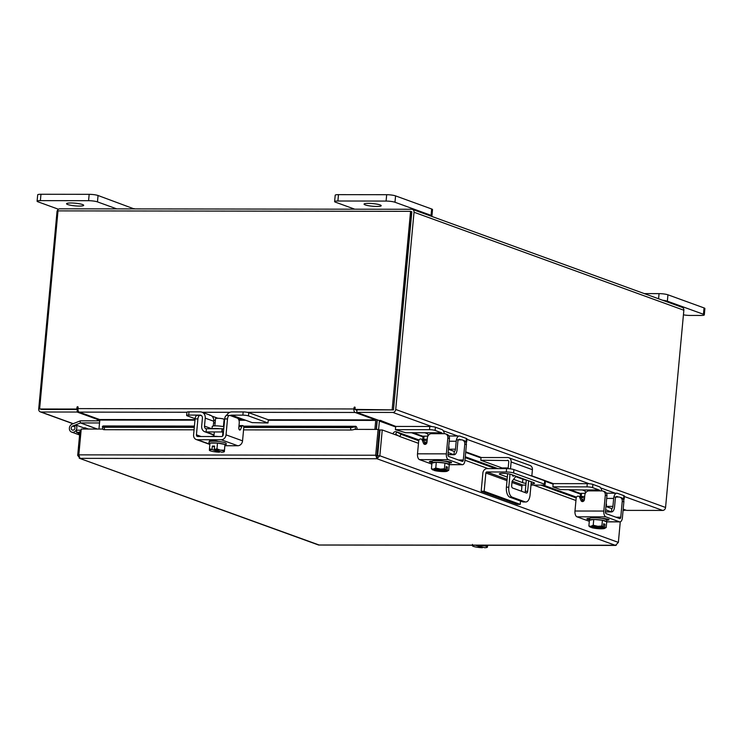 <?xml version="1.0" encoding="UTF-8"?>
<svg xmlns="http://www.w3.org/2000/svg" width="742" height="742" viewBox="0 0 742 742"><rect width="100%" height="100%" fill="white"/><g stroke="black" fill="none" stroke-linecap="round" stroke-linejoin="round"><path stroke-width="1.11" d="M71.631 432.104A4.304 3.654 110 0 0 75.526 430.981A4.304 3.654 110 0 0 76.732 426.613A4.304 3.654 110 0 0 76.009 425.064L74.552 426.557A2.152 1.827 110 0 1 72.364 430.082A2.152 1.827 110 0 1 72.651 426.066L80.451 422.968L79.997 420.974L72.197 424.081A4.304 3.654 110 0 0 69.47 429.497A4.304 3.654 110 0 0 71.631 432.104L79.589 434.988M76.009 425.064L84.514 428.153A4.304 3.654 110 0 1 85.033 429.043A4.304 3.654 -70 0 0 84.3 427.911M84.078 427.995L88.456 429.043L84.783 427.726M97.434 429.062L80.581 422.94L99.53 422.968M79.997 420.974A2.597 2.207 -70 0 1 80.785 420.825L99.725 420.844M80.581 422.94L97.23 429.062M78.058 432.892A4.304 3.654 -70 0 0 79.589 434.933M79.839 432.298L76.426 432.298L76.621 430.175L81.11 430.184M79.728 433.495L76.426 432.298M365.194 204.894A8.607 1.336 -174.7 0 0 374.775 206.397A8.607 1.336 -174.7 0 0 381.202 205.701A8.607 1.336 -174.7 0 0 380.071 204.913A8.607 1.336 -174.7 0 0 370.49 203.419A8.607 1.336 -174.7 0 0 364.062 204.106A8.607 1.336 -174.7 0 0 365.194 204.894M431.427 216.293A6.539 1.011 -174.7 0 0 431.927 215.959A6.539 1.011 -174.7 0 0 431.074 215.356L394.985 202.251A6.539 1.011 -174.7 0 0 386.09 201.073L337.898 201.008A6.539 1.011 -174.7 0 0 334.614 201.583A6.539 1.011 -174.7 0 0 335.477 202.176L354.797 209.198M386.09 201.073L386.684 194.701L338.482 194.645L337.898 201.008M431.074 215.356L431.658 208.994L395.569 195.888L394.985 202.251M334.614 201.583L335.208 195.211A6.539 1.011 5.3 0 1 338.482 194.645M386.684 194.701A6.539 1.011 5.3 0 1 395.569 195.888M431.658 208.994A6.539 1.011 5.3 0 1 432.521 209.587L431.927 215.959M683.428 314.831A6.539 1.011 -174.7 0 0 690.023 315.433L701.032 315.452A6.539 1.011 -174.7 0 0 704.306 314.877A6.539 1.011 -174.7 0 0 703.453 314.283L667.364 301.178A6.539 1.011 -174.7 0 0 662.578 300.241M658.581 298.794L659.063 293.628L644.316 293.609M703.453 314.283L704.037 307.921L667.948 294.806L667.364 301.178M659.063 293.628A6.539 1.011 5.3 0 1 667.948 294.806M704.037 307.921A6.539 1.011 5.3 0 1 704.9 308.514L704.306 314.877M520.55 501.073L520.244 504.384L517.267 504.374L481.178 491.269L482.875 472.988A4.471 3.803 -70 0 1 487.151 468.592L506.61 468.61A5.37 0.835 5.3 0 1 513.909 469.584L544.684 480.76A5.37 0.835 5.3 0 1 545.389 481.252L545.073 484.637A5.37 0.835 -174.7 0 0 544.368 484.146L513.594 472.969A5.37 0.835 -174.7 0 0 506.294 471.995L486.835 471.977L507.138 479.351M545.073 484.637A5.37 0.835 -174.7 0 1 542.383 485.11L530.984 485.092M525.855 485.082L522.924 485.082A1.03 0.881 -70 0 0 521.941 486.093L521.459 491.232M481.178 491.269L484.155 491.278L485.852 472.988A1.03 0.881 110 0 1 486.835 471.977M520.244 504.384L484.155 491.278M515.681 476.624L522.85 479.23A6.455 1.002 -174.7 0 0 526.328 479.991M531.105 483.784A6.455 1.002 -174.7 0 0 534.537 483.218A6.455 1.002 -174.7 0 0 533.693 482.625L511.34 474.509A6.455 1.002 -174.7 0 0 504.152 473.387A6.455 1.002 -174.7 0 0 499.338 473.906A6.455 1.002 -174.7 0 0 500.182 474.5L507.342 477.097M513.566 479.36L522.535 482.615A6.455 1.002 -174.7 0 0 526.013 483.376M512.295 474.861A2.152 1.085 90.1 0 0 513.102 476.178A2.152 1.085 90.1 0 0 513.297 476.206A2.152 1.085 90.1 0 0 514.095 475.511M508.224 460.559L480.788 460.235L481.039 457.526L507.667 457.554A4.471 3.803 -70 0 1 508.789 457.758A4.471 3.803 -70 0 1 511.127 461.969L510.487 468.879M510.004 474.138L508.789 487.197A8.607 4.331 90.1 0 0 512.258 497.205L525.03 501.842A8.607 4.331 90.1 0 0 525.8 501.982A8.607 4.331 90.1 0 0 530.066 494.923L531.291 481.753M531.819 476.086L532.413 469.695L511.127 461.969M480.788 460.235L502.074 467.961L508.196 467.97M508.789 457.758L530.066 465.484A4.471 3.803 110 0 1 532.413 469.695M512.258 497.205L509.884 497.205L522.646 501.833L525.03 501.842M507.417 460.272A1.725 1.465 110 0 1 508.752 461.96L508.131 468.656M507.658 473.721L506.406 487.188L508.789 487.197M528.638 480.788L527.655 491.315A2.133 1.076 -89.9 0 1 526.597 493.068A2.133 1.076 -89.9 0 1 526.412 493.031L512.546 487.995A2.133 1.076 -89.9 0 1 511.692 485.518L512.082 481.28L516.005 476.206M524.946 492.502A2.133 1.076 90.1 0 0 525.28 491.315L527.655 491.315M526.328 479.953L525.28 491.315M525.8 501.982L523.425 501.982A8.607 4.331 -89.9 0 1 522.646 501.833M509.884 497.205A8.607 4.331 -89.9 0 1 506.406 487.188M448.827 449.429L449.04 447.111A6.864 1.067 -174.7 0 0 448.697 446.73M427.986 435.934A3.098 1.558 90.1 0 0 427.661 433.912L424.925 432.762L405.707 432.734L395.412 429.646L429.507 429.683L429.803 426.474L395.709 426.427L395.412 429.646M465.995 442.343A4.127 0.64 -174.7 0 0 466.644 442.065A4.127 0.64 -174.7 0 0 466.106 441.685L466.403 438.466L459.929 436.12A6.372 3.2 90.1 0 0 459.363 436.018A6.372 3.2 90.1 0 0 456.2 441.24L449.207 441.23M448.854 449.188L455.467 449.198L456.2 441.24M455.467 449.198A2.755 1.382 -89.9 0 1 454.299 451.433L448.456 449.29M448.159 452.509L453.557 454.633A6.019 3.033 90.1 0 0 454.095 454.725A6.019 3.033 90.1 0 0 457.081 449.782L457.823 441.824A3.098 1.558 -89.9 0 1 459.354 439.283A3.098 1.558 -89.9 0 1 459.632 439.338L459.075 439.338M466.106 441.685L465.327 441.407M461.079 439.858L459.632 439.338M424.053 436.073L423.756 439.292L422.717 439.468L423.014 436.25L427.911 436.083M466.403 438.466A4.127 0.64 5.3 0 1 466.941 438.847L466.644 442.065M424.925 432.762L441.592 432.781L435.118 430.434A4.127 0.64 -174.7 0 0 429.507 429.683M422.717 439.468L427.067 441.138M444.328 433.708A6.372 3.2 90.1 0 0 441.889 429.562L435.415 427.216L435.118 430.434M441.592 432.781A3.098 1.558 -89.9 0 1 442.445 433.708M429.803 426.474A4.127 0.64 5.3 0 1 435.415 427.216M423.756 439.292L427.244 439.292M454.002 454.633L454.299 451.414M436.213 462.275A8.607 1.336 5.3 0 0 432.029 463.008L432.187 461.329A8.607 1.336 5.3 0 1 438.615 460.634A8.607 1.336 5.3 0 1 448.196 462.136A8.607 1.336 5.3 0 1 449.327 462.915L449.17 464.575A8.607 1.336 5.3 0 0 448.038 463.824A8.607 1.336 5.3 0 0 445.042 463.073M436.472 462.275A8.607 1.336 5.3 0 1 444.773 463.027M444.959 463.045A8.691 1.345 -174.7 0 0 444.95 463.045L436.296 462.257L431.946 463.027L431.408 468.805L433.328 469.111L435.767 468.035L440.423 469.12L444.412 468.823L444.95 463.045L444.421 468.823L445.877 469.974L446.192 466.607L447.463 467.07L447.157 470.428L448.715 470.382L449.253 464.603L444.959 463.045M447.843 437.947A4.304 3.654 -70 0 0 445.59 433.894L447.203 434.487A4.304 3.654 110 0 1 449.457 438.531L447.843 437.947L446.359 453.863A4.99 2.514 90.1 0 0 448.372 459.669L461.997 464.613L449.235 464.594L448.715 470.382L446.285 471.458A7.541 1.169 5.3 0 1 440.368 471.448L439.579 471.383A7.541 1.169 5.3 0 1 434.218 470.474L447.055 470.493A7.541 1.169 5.3 0 1 447.194 471.235A7.541 1.169 5.3 0 1 446.675 471.393M436.296 462.257L435.767 468.035M434.218 470.474L434.172 470.011M432.679 469.844L432.744 469.899A7.541 1.169 5.3 0 1 433.328 469.111M432.864 469.955L431.408 468.805M440.423 469.12A7.541 1.169 5.3 0 1 445.784 470.029L445.877 469.974M433.718 469.037A7.541 1.169 5.3 0 1 439.635 469.046M447.463 467.07L446.146 467.07M445.784 470.029L432.948 470.011A7.541 1.169 5.3 0 1 432.744 469.899M444.523 461.264A4.832 0.751 5.3 0 1 450.932 462.136A4.832 0.751 5.3 0 1 451.563 462.581A4.832 0.751 5.3 0 1 449.318 462.999M448.372 459.669L419.518 459.632A4.99 2.514 -89.9 0 1 417.505 453.826L418.692 440.98A2.068 1.753 110 0 1 421.187 439.041L422.801 439.626A2.068 1.753 110 0 1 423.738 440.553L425.147 443.966A2.068 1.753 -70 0 0 425.37 444.347M445.59 433.894A4.304 3.654 -70 0 0 444.514 433.708L431.482 433.69A4.304 3.654 -70 0 0 427.373 437.919L426.956 442.362A2.068 1.753 110 0 1 423.534 443.373L425.147 443.966M461.997 464.613A4.99 2.514 90.1 0 0 462.442 464.696A4.99 2.514 90.1 0 0 464.919 460.596L466.393 444.69L464.78 444.096L463.305 460.012A1.725 0.863 -89.9 0 1 462.452 461.422A1.725 0.863 -89.9 0 1 462.294 461.394L448.678 456.451A1.725 0.863 -89.9 0 1 447.983 454.447L449.457 438.531M464.78 444.096A4.304 3.654 -70 0 0 462.526 440.052A4.304 3.654 -70 0 0 461.45 439.858L456.413 439.858M419.518 459.632L431.844 464.112M432.067 462.591A4.832 0.751 5.3 0 1 429.414 461.672A4.832 0.751 5.3 0 1 431.835 461.246L432.215 461.246M421.187 439.041A2.068 1.753 110 0 1 422.124 439.969L423.534 443.373M462.526 440.052L464.149 440.637A4.304 3.654 110 0 1 466.393 444.69M223.954 426.789A6.864 1.067 -174.7 0 0 215.672 425.862A6.864 1.067 -174.7 0 0 212.231 426.455L212.026 428.737M209.847 415.344L210.58 415.316A6.372 5.417 110 0 1 213.752 421.243L213.306 426.001M214.011 435.053A6.019 5.12 110 0 1 213.334 434.868L204.82 431.779A6.019 5.12 -70 0 0 206.332 432.039L214.03 434.84M243.153 411.94A4.127 0.64 5.3 0 1 248.765 412.682L268.279 419.768L267.983 422.986L248.468 415.9A4.127 0.64 -174.7 0 0 242.857 415.149L243.153 411.94L231.847 411.921A6.372 5.417 -70 0 0 226.579 415.427M223.806 428.347A2.755 2.337 110 0 1 222.396 428.839L222.099 432.057A6.019 5.12 -70 0 0 223.481 431.853M230.196 415.529A3.098 2.634 110 0 1 231.55 415.14L241.085 418.599L238.21 419.007M242.857 415.149L231.55 415.14M201.472 415.631L200.015 415.103L188.709 415.084A4.127 0.64 -174.7 0 0 186.641 415.446A4.127 0.64 -174.7 0 0 187.179 415.826L195.1 418.701M213.594 422.912L215.134 422.921M213.761 420.093L215.347 420.668M241.085 418.599L252.085 422.597L267.983 422.986M213.752 421.243L205.237 418.154L204.495 426.112L211.73 428.737M205.237 418.154A6.372 5.417 -70 0 0 201.907 412.162A6.372 5.417 -70 0 0 200.312 411.884L189.006 411.866L188.709 415.084M200.015 415.103A3.098 2.634 110 0 1 200.785 415.232A3.098 2.634 110 0 1 202.408 418.154L201.676 426.103A6.019 5.12 -70 0 0 204.82 431.779M206.369 428.802A2.755 2.337 110 0 1 204.495 426.112M211.822 416.058L217.879 418.265M186.641 415.446L186.938 412.227A4.127 0.64 5.3 0 1 189.006 411.866M221.839 431.965L222.136 428.746L206.369 428.728L206.072 431.946L221.839 431.965L223.425 432.54M223.129 435.229L222.637 435.229M209.865 444.356A8.607 1.336 5.3 0 1 208.892 443.633L209.049 441.944A8.607 1.336 5.3 0 1 213.362 441.193A8.607 1.336 5.3 0 1 221.969 441.982A8.607 1.336 5.3 0 1 226.189 443.53L226.032 445.228A8.607 1.336 5.3 0 1 224.947 445.757M210.134 443.076A8.607 1.336 5.3 0 1 213.204 442.881A8.607 1.336 5.3 0 1 217.341 443.085M217.647 443.113A8.607 1.336 5.3 0 1 224.826 444.412M209.411 450.199L209.448 448.854L212.036 449.457L212.342 446.09L214.577 446.09L214.262 449.457L216.952 448.864L220.3 450.134L224.436 450.218L224.362 451.609L224.974 444.439A8.607 1.336 5.3 0 1 226.032 445.228M208.892 443.633A8.607 1.336 5.3 0 1 209.977 443.104M210.468 436.528A8.607 1.336 5.3 0 1 213.817 436.287A8.607 1.336 5.3 0 1 218.528 436.537M223.435 426.669L224.103 419.434A4.304 0.668 -174.7 0 0 221.997 418.655A4.304 0.668 -174.7 0 0 217.694 418.265A4.304 0.668 -174.7 0 0 215.532 418.636L214.865 425.871M209.986 443.076L209.448 448.854L209.986 443.076L217.489 443.085A8.691 1.345 -174.7 0 0 217.489 443.085L216.961 448.864L217.489 443.085L224.974 444.439L224.436 450.218M214.262 449.457L221.654 452.203A7.541 1.169 5.3 0 0 224.065 451.85A7.541 1.169 5.3 0 0 224.362 451.609L224.409 451.563M219.549 451.433L219.428 452.193A7.541 1.169 5.3 0 1 213.427 451.59L212.75 451.47A7.541 1.169 5.3 0 1 209.615 450.505A7.541 1.169 5.3 0 1 209.365 450.246M209.374 450.125A7.541 1.169 5.3 0 1 212.073 449.531L212.036 449.457M214.308 449.531A7.541 1.169 5.3 0 1 220.3 450.134M214.503 446.879L212.342 446.09M212.073 449.531L219.428 452.193M220.977 450.255A7.541 1.169 5.3 0 1 224.362 451.488M209.921 441.453A4.832 0.751 5.3 0 1 209.374 441.045A4.832 0.751 5.3 0 1 211.795 440.627A4.832 0.751 5.3 0 1 218.278 441.462M238.887 426.78L241.929 426.298A2.068 1.039 -89.9 0 1 242.717 425.565A2.068 1.039 -89.9 0 1 242.903 425.602A2.068 1.039 -89.9 0 1 243.738 428.004L242.551 440.85A4.99 4.248 110 0 1 237.774 445.747L221.264 439.756A4.99 4.248 -70 0 0 226.032 434.849L227.506 418.933L224.687 418.933L223.203 434.849A1.725 1.465 110 0 1 221.561 436.537L197.762 436.509A1.725 1.465 110 0 1 196.435 434.812L197.91 418.896L195.081 418.896L193.606 434.812A4.99 4.248 -70 0 0 196.213 439.505A4.99 4.248 -70 0 0 197.465 439.728L221.264 439.756M239.1 426.288A2.068 1.039 -89.9 0 1 239.889 425.565A2.068 1.039 -89.9 0 1 240.083 425.593M200.423 415.437A4.304 2.161 90.1 0 0 200.043 415.372A4.304 2.161 90.1 0 0 197.91 418.896M213.362 436.287L213.492 434.923M224.687 418.933A4.304 2.161 -89.9 0 1 226.82 415.399L229.64 415.409A4.304 2.161 90.1 0 0 227.506 418.933M225.067 445.738L237.774 445.747M241.929 426.298L240.621 429.34A2.068 1.039 -89.9 0 1 239.833 430.072A2.068 1.039 -89.9 0 1 238.813 427.633L239.221 423.19A4.304 2.161 90.1 0 0 237.486 418.182L230.029 415.474A4.304 2.161 90.1 0 0 229.64 415.409M195.081 418.896A4.304 2.161 -89.9 0 1 197.214 415.362L200.043 415.372M477.857 545.249L484.693 547.735A7.541 1.169 5.3 0 0 487.104 547.383A7.541 1.169 5.3 0 0 487.401 547.142L487.522 545.259M487.448 547.095L487.615 545.259M482.588 546.965L482.467 547.726A7.541 1.169 5.3 0 1 476.466 547.123L475.789 547.002A7.541 1.169 5.3 0 1 472.654 546.038A7.541 1.169 5.3 0 1 472.404 545.778L472.487 544.387M487.475 545.75L481.92 545.249M484.016 545.787A7.541 1.169 5.3 0 1 487.401 547.021M475.622 545.249L482.467 547.726M472.413 545.648A7.541 1.169 5.3 0 1 473.294 545.24M480.185 545.249A7.541 1.169 5.3 0 1 483.339 545.667M78.791 455.402L77.697 455.393L80.006 458.361L78.828 454.855L81.221 429.034L102.841 429.062M377.186 456.209L376.945 458.742L375.693 455.226L377.186 456.209L377.632 455.773L380.025 429.961L382.251 429.961L398.009 435.693M620.266 521.839L618.364 542.402L615.498 545.37L376.945 458.742L379.848 455.773L377.632 455.773M382.251 429.961L379.848 455.773L618.364 542.402M78.828 454.855L375.693 455.226L378.095 429.414L355.78 429.386L355.483 428.885A3.441 1.002 169.9 0 1 350.901 430.017L350.474 427.596A3.441 1.002 -10.1 0 0 355.047 426.464L355.511 428.867M376.973 455.69L379.366 429.878L378.095 429.414M319.106 544.999L79.255 458.231L318.55 544.999L616.277 545.24M77.697 455.393L79.913 431.445L80.999 431.445M395.579 434.191L396.896 432.002L401.023 434.311L399.706 436.5L395.579 434.191L395.013 434.599M396.896 432.002A3.014 2.569 -70 0 0 392.945 433.847M401.023 434.311L418.729 440.748M424.721 442.918L426.502 443.568M465.197 457.619L495.424 468.601M540.872 485.101L576.2 497.938M582.182 500.108L583.973 500.757M399.706 436.5L418.479 443.317M464.956 460.198L488.051 468.592M533.498 485.092L575.95 500.507M357.078 429.386A3.014 1.521 90.1 0 0 355.557 426.288A3.014 1.521 90.1 0 0 355.084 426.437M194.293 427.392L104.177 427.281A3.441 1.002 -10.1 0 1 102.424 426.733A3.441 1.002 -10.1 0 1 102.804 426.14L102.804 426.14A3.014 1.521 -89.9 0 1 103.314 425.964L194.413 426.084M243.756 427.457L350.474 427.596M104.177 427.281L104.613 429.701L194.07 429.813M243.562 429.878L350.901 430.017M104.613 429.701A3.441 1.002 169.9 0 1 102.85 429.154L102.424 426.733M378.596 429.599L379.394 421.066L395.662 426.975M376.398 429.414L377.168 421.057A3.014 2.569 -70 0 1 377.474 419.916M623.187 509.151L626.6 510.385L662.68 510.431A3.014 2.569 110 0 0 665.565 507.472L683.855 310.239A3.014 2.569 110 0 0 682.278 307.392L412.441 209.392A3.014 2.569 -70 0 0 411.689 209.263L59.889 208.817A3.014 2.569 -70 0 0 57.004 211.785L38.705 409.018A3.014 2.569 -70 0 0 41.042 411.995L77.112 412.033L77.354 409.51L41.162 409.445M412.441 209.392A3.014 2.569 -70 0 1 414.027 212.24L395.727 409.473A3.014 2.569 -70 0 1 392.843 412.431L356.763 412.385L378.8 420.389L380.943 420.454M395.801 426.427L380.934 420.621M393.075 409.909L356.995 409.862L356.763 412.385M77.112 412.033L99.15 420.037L97.323 420.093L99.604 420.343M77.984 409.732L77.354 409.51M99.15 420.037L99.205 419.388M411.569 211.813L393.501 409.463M377.984 451.952L377.316 451.952M623.132 509.8L624.523 510.311A3.014 1.521 90.1 0 0 624.792 510.357A3.014 1.521 90.1 0 0 625.515 509.995M377.001 419.74A3.014 1.521 90.1 0 1 377.001 420.862L376.203 429.414M268.233 420.269L375.73 420.408L374.895 429.405M98.964 429.062L99.799 420.055L194.96 420.176M354.982 409.398L393.464 409.909L356.253 409.862L354.982 409.398L355.14 407.692A0.64 0.547 -70 0 0 354.027 407.692L353.906 408.953A3.014 1.521 90.1 0 0 355.121 412.469L375.545 419.889L268.224 419.749M355.177 409.473L356.939 410.512M195.007 419.657L99.614 419.536L79.199 412.116A3.014 1.521 -89.9 0 1 77.975 408.61L78.096 407.339A0.64 0.547 -70 0 0 76.983 407.339L76.825 409.046L77.956 409.454M392.193 409.445L410.567 211.331L57.997 210.886L39.614 409L77.966 409.51M39.614 409L76.825 409.046M393.464 409.909L411.838 211.795L410.567 211.331M99.614 419.536L99.799 420.055M375.73 420.408L375.545 419.889M377.335 451.767L378.003 451.767M378.095 450.746A4.304 0.668 -174.7 0 0 377.437 450.607M377.678 448.085A4.304 0.668 5.3 0 1 378.327 448.214M606.297 506.619L606.511 504.3A6.864 1.067 -174.7 0 0 606.168 503.92M585.457 493.124A3.098 1.558 90.1 0 0 585.132 491.102L582.396 489.952L560.368 489.553L552.883 486.835L586.978 486.873L587.274 483.663L553.18 483.617L552.883 486.835M623.456 499.533A4.127 0.64 -174.7 0 0 624.115 499.255A4.127 0.64 -174.7 0 0 623.577 498.874L623.874 495.656L617.4 493.309A6.372 3.2 90.1 0 0 616.825 493.207A6.372 3.2 90.1 0 0 613.671 498.429L606.678 498.42M606.325 506.378L612.929 506.387L613.671 498.429M612.929 506.387A2.755 1.382 -89.9 0 1 611.76 508.622M605.63 509.698L611.018 511.822A6.019 3.033 90.1 0 0 611.566 511.915A6.019 3.033 90.1 0 0 614.552 506.971L615.285 499.014A3.098 1.558 -89.9 0 1 616.825 496.472A3.098 1.558 -89.9 0 1 617.103 496.528L616.546 496.528M623.577 498.874L622.798 498.596M618.55 497.047L617.103 496.528M581.524 493.263L581.227 496.481L580.188 496.658L580.485 493.449L585.382 493.272M623.874 495.656A4.127 0.64 5.3 0 1 624.412 496.036L624.115 499.255M582.396 489.952L599.063 489.97L592.589 487.624A4.127 0.64 -174.7 0 0 586.978 486.873M580.188 496.658L584.538 498.327M601.799 490.898A6.372 3.2 90.1 0 0 599.36 486.752L592.886 484.405L592.589 487.624M599.063 489.97A3.098 1.558 -89.9 0 1 599.916 490.898M587.274 483.663A4.127 0.64 5.3 0 1 592.886 484.405M581.227 496.481L584.715 496.481M611.464 511.822L611.77 508.604L605.926 506.48M593.683 519.465A8.607 1.336 5.3 0 0 589.5 520.198L589.658 518.519A8.607 1.336 5.3 0 1 596.086 517.823A8.607 1.336 5.3 0 1 605.667 519.326A8.607 1.336 5.3 0 1 606.789 520.105L606.641 521.765A8.607 1.336 5.3 0 0 605.509 521.014A8.607 1.336 5.3 0 0 602.513 520.263M593.943 519.465A8.607 1.336 5.3 0 1 602.244 520.216M602.43 520.235A8.691 1.345 -174.7 0 0 602.421 520.235L593.767 519.446L589.408 520.216L588.879 525.995L590.799 526.301L593.229 525.225L597.885 526.31L601.883 526.013L602.421 520.235L601.892 526.013L603.348 527.163L603.654 523.796L604.934 524.26L604.619 527.627L606.186 527.571L606.724 521.793L602.43 520.235M605.305 495.137A4.304 3.654 -70 0 0 603.061 491.083L604.674 491.677A4.304 3.654 110 0 1 606.928 495.721L605.305 495.137L603.83 511.053A4.99 2.514 90.1 0 0 605.843 516.859L619.468 521.802L606.706 521.793L606.186 527.571L603.747 528.647A7.541 1.169 5.3 0 1 597.839 528.647L597.05 528.573A7.541 1.169 5.3 0 1 591.689 527.664L604.526 527.683A7.541 1.169 5.3 0 1 604.665 528.425A7.541 1.169 5.3 0 1 604.146 528.582M593.767 519.446L593.229 525.225M591.689 527.664L591.643 527.2M590.14 527.033L590.215 527.089A7.541 1.169 5.3 0 1 590.799 526.301M590.326 527.145L588.879 525.995M597.885 526.31A7.541 1.169 5.3 0 1 603.255 527.219L603.348 527.163M591.188 526.226A7.541 1.169 5.3 0 1 597.106 526.236M604.934 524.26L603.617 524.26M603.255 527.219L590.409 527.2A7.541 1.169 5.3 0 1 590.215 527.089M601.985 518.454A4.832 0.751 5.3 0 1 608.403 519.326A4.832 0.751 5.3 0 1 609.034 519.771A4.832 0.751 5.3 0 1 606.789 520.188M605.843 516.859L576.988 516.822A4.99 2.514 -89.9 0 1 574.976 511.015L576.163 498.17A2.068 1.753 110 0 1 578.658 496.231L580.272 496.815A2.068 1.753 110 0 1 581.209 497.743L582.618 501.156A2.068 1.753 -70 0 0 582.832 501.536M603.061 491.083A4.304 3.654 -70 0 0 601.985 490.898L588.953 490.879A4.304 3.654 -70 0 0 584.835 495.109L584.427 499.552A2.068 1.753 110 0 1 581.005 500.562L582.618 501.156M619.468 521.802A4.99 2.514 90.1 0 0 619.913 521.886A4.99 2.514 90.1 0 0 622.39 517.795L623.864 501.88L622.25 501.286L620.766 517.202A1.725 0.863 -89.9 0 1 619.913 518.612A1.725 0.863 -89.9 0 1 619.765 518.584L606.14 513.64A1.725 0.863 -89.9 0 1 605.453 511.637L606.928 495.721M622.25 501.286A4.304 3.654 -70 0 0 619.997 497.242A4.304 3.654 -70 0 0 618.921 497.047L613.884 497.047M576.988 516.822L589.315 521.301M589.538 519.78A4.832 0.751 5.3 0 1 586.876 518.862A4.832 0.751 5.3 0 1 589.306 518.435L589.677 518.435M578.658 496.231A2.068 1.753 110 0 1 579.585 497.159L581.005 500.562M619.997 497.242L621.611 497.826A4.304 3.654 110 0 1 623.864 501.88M67.68 204.523A8.607 1.336 -174.7 0 0 77.261 206.016A8.607 1.336 -174.7 0 0 83.688 205.321A8.607 1.336 -174.7 0 0 82.557 204.542A8.607 1.336 -174.7 0 0 72.976 203.039A8.607 1.336 -174.7 0 0 66.548 203.735A8.607 1.336 -174.7 0 0 67.68 204.523M116.782 208.892L97.462 201.88A6.539 1.011 -174.7 0 0 88.576 200.692L40.374 200.637A6.539 1.011 -174.7 0 0 37.1 201.203A6.539 1.011 -174.7 0 0 37.963 201.805L58.479 209.253M88.576 200.692L89.17 194.33L40.968 194.265L40.374 200.637M134.117 208.91L98.055 195.508L97.462 201.88M37.1 201.203L37.694 194.84A6.539 1.011 5.3 0 1 40.968 194.265M89.17 194.33A6.539 1.011 5.3 0 1 98.055 195.508M134.144 208.623A6.539 1.011 5.3 0 1 134.775 208.919M72.651 426.066L74.729 426.826M513.909 469.584L513.594 472.969M544.368 484.146L544.684 480.76M506.294 471.995L506.61 468.61M521.941 486.093L511.971 482.476M507.009 480.677L485.852 472.988M512.166 481.178L522.924 485.082M522.85 479.23L522.535 482.615M500.275 473.489L500.182 474.5M447.964 454.623L453.557 454.633M449.179 462.637L449.262 461.719M458.463 460.012L463.305 460.012M423.738 440.553L422.124 439.969M417.505 453.826L446.359 453.863M212.453 428.737A6.864 1.067 5.3 0 1 215.43 428.468A6.864 1.067 5.3 0 1 219.92 428.746M248.765 412.682L248.468 415.9M196.435 434.812L201.11 436.509M197.465 439.728L209.068 443.939M240.621 429.34L239.035 429.34M226.032 434.849L242.551 440.85M210.014 441.434L210.079 440.729M376.945 458.742L80.006 458.361M354.453 429.386L355.78 429.386M396.942 432.029L418.989 440.034M424.322 441.972L426.845 442.891M465.271 456.849L497.641 468.601M543.051 485.101L576.46 497.223M581.793 499.162L584.316 500.08M102.804 426.14L194.395 426.26M223.463 426.298L224.001 426.298M243.524 426.316L355.047 426.464M411.56 432.744L422.959 436.89M465.679 452.397L481.002 457.962M545.379 481.345L553.133 484.164M569.021 489.933L580.429 494.079M392.843 412.431L431.733 426.557M443.234 430.74L457.758 436.018M466.903 439.329L589.204 483.747M600.705 487.93L615.934 493.458M624.365 496.519L662.68 510.431M580.485 493.504L570.672 489.933M553.272 483.617L531.838 475.835M481.428 457.526L465.735 451.822M423.014 436.305L413.201 432.744M73.208 423.673L41.042 411.995M395.727 409.473L665.565 507.472M414.027 212.24L683.855 310.239M377.947 452.332L377.298 452.101M623.085 510.301L624.523 510.311M224.028 420.213L224.566 420.213M238.961 420.232L245.602 420.241M244.164 419.722L238.785 419.712M224.613 419.694L224.075 419.694M355.121 412.469L247.383 412.329M229.899 412.311L202.186 412.274M186.938 412.255L79.199 412.116M77.975 408.61L353.906 408.953M78.058 407.729L76.983 407.339M355.103 408.081L354.027 407.692M605.435 511.813L611.018 511.822M606.641 519.827L606.733 518.908M615.934 517.202L620.766 517.202M581.209 497.743L579.585 497.159M574.976 511.015L603.83 511.053M447.964 454.716L454.095 454.725M448.956 435.999L459.363 436.018M462.442 464.696L449.244 464.678M210.422 415.251L201.907 412.162M222.906 432.354L222.554 436.148M214.299 431.955L213.9 436.287M213.492 440.683L213.446 441.193M242.717 425.565L239.889 425.565M209.856 444.458L196.213 439.505M615.758 545.426L318.828 545.045M584.344 500.006L581.756 499.069M576.497 497.159L543.255 485.092M497.863 468.601L465.271 456.766M426.873 442.816L424.285 441.88M419.026 439.969L396.432 431.761M355.557 426.288L243.441 426.14M224.019 426.121L223.481 426.121M40.281 411.856L73.022 423.747M377.288 452.23L377.938 452.472M623.076 510.357L624.792 510.357M605.435 511.906L611.566 511.915M606.418 493.189L616.825 493.207M619.913 521.886L606.715 521.867"/></g></svg>
